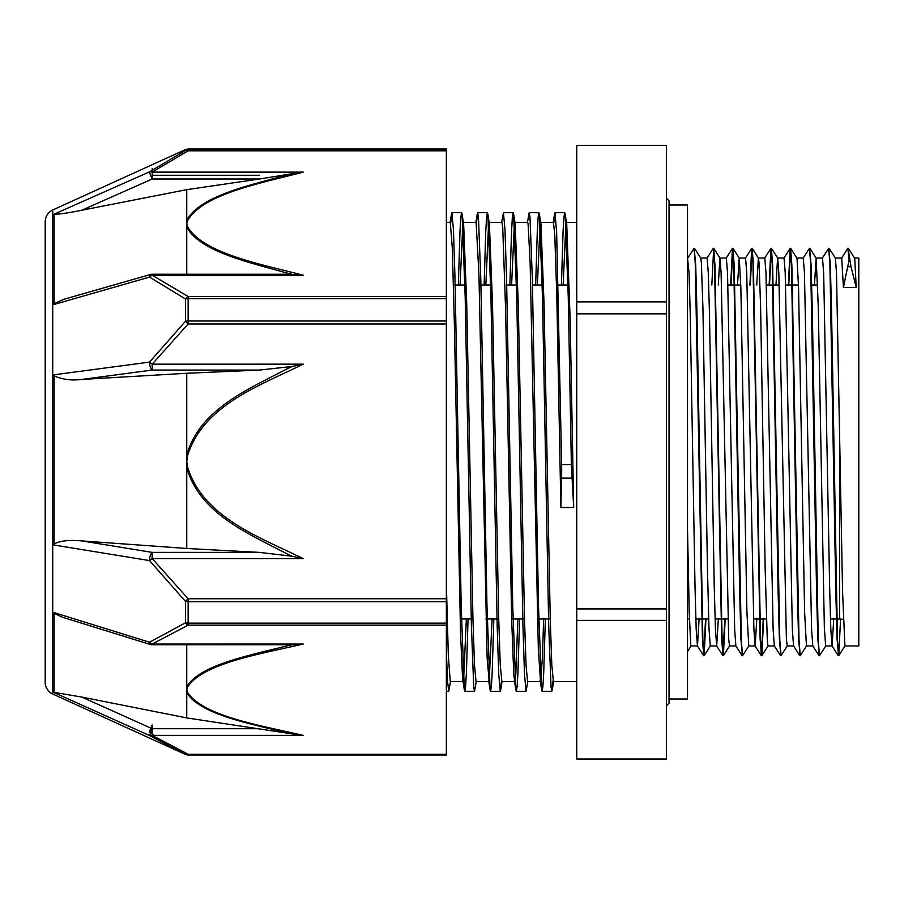 <?xml version="1.0" encoding="UTF-8"?>
<svg xmlns="http://www.w3.org/2000/svg" width="904" height="904" viewBox="0 0 904 904"><rect width="100%" height="100%" fill="white"/><g stroke="black" fill="none" stroke-linecap="round" stroke-linejoin="round"><path stroke-width="1.36" d="M851.014 266.714L848.121 248.668M849.319 259.312L847.681 266.714M840.562 619.014L838.765 655.649L837.499 640.427L831.533 310.411L830.335 265.347L828.878 248.679M825.759 645.919L819.465 655.728L818.267 640.461L812.3 310.558L811.114 265.482L809.656 248.69M806.526 645.908L800.232 655.728L799.034 640.439L791.881 265.493L790.616 248.272L788.751 285.009M787.294 645.885L780.999 655.705L779.802 640.427L772.649 265.347L771.383 248.272L769.519 285.009M763.631 618.991L761.846 655.671L760.58 640.461L753.416 265.482L752.151 248.295L750.286 285.009M748.828 645.908L742.534 655.728L741.348 640.439L734.195 265.493L732.918 248.272L731.053 285.009M725.177 618.991L723.381 655.649L722.115 640.427L714.951 265.347L713.697 248.272L711.821 285.009M705.945 618.991L704.148 655.671L702.883 640.461L696.916 310.558L695.73 265.482L694.272 248.69M848.935 259.335L847.929 248.272L841.635 258.081M838.505 655.31L837.047 638.563L835.85 593.487L829.883 263.539L828.697 248.272L822.391 258.092M819.273 655.321L817.815 638.653L816.617 593.589L810.651 263.572L809.464 248.295L803.17 258.115M800.04 655.321L798.582 638.484L797.384 593.363L791.418 263.561L790.164 248.329L788.367 285.009M780.807 655.31L779.35 638.563L778.152 593.487L772.197 263.539L770.92 248.329L769.134 285.009M763.247 618.991L761.383 655.728L760.117 638.653L752.964 263.572L751.699 248.351L749.902 285.009M742.342 655.321L740.884 638.484L739.698 593.363L733.732 263.561L732.466 248.329L730.669 285.009M724.793 618.991L722.917 655.705L721.652 638.563L714.499 263.539L713.312 248.272L707.007 258.092M705.561 618.991L703.696 655.728L702.431 638.653L695.266 263.572L694.08 248.295L687.786 258.115M848.381 248.329L854.721 258.397L856.235 287.506L851.014 266.703L847.681 266.703L843.421 287.506L841.703 258.024L835.33 258.035M687.515 529.654L689.232 612.211L690.746 644.947L691.063 645.964L697.47 645.964L696.204 629.636L695.018 586.685L690.238 314.027L689.051 272.59L687.515 258.035M694.532 248.351L700.758 258.115L701.38 263.03L702.894 306.648L707.448 568.017L708.962 628.031L710.295 645.976L716.702 645.964L715.437 629.546L714.239 586.594L709.471 314.004L708.284 272.556L707.086 258.035L700.713 258.035M718.273 285.009L719.912 258.035L726.319 258.035L727.517 272.567L734.669 629.466L735.856 645.908L742.082 655.671M713.764 248.329L719.979 258.092L721.109 272.816L728.703 639.038L729.528 645.953L735.89 645.964M737.506 285.009L739.223 258.081L740.851 287.495L746.919 612.211L748.772 645.964M756.738 285.009L758.377 258.047L764.784 258.035L765.97 272.556L773.135 629.546L774.321 645.885L780.547 655.649M752.23 248.351L758.445 258.115L759.066 263.03L760.592 306.648L765.146 568.017L767.326 641.411L767.982 645.976L774.366 645.964M775.971 285.009L777.598 258.035M771.451 248.329L777.677 258.092L778.807 272.816L786.401 639.038L787.214 645.953L793.588 645.964M790.695 248.329L797.023 258.397L798.548 287.495L804.616 612.211L806.458 645.964M814.436 285.009L816.142 258.115L818.278 306.648L824.358 628.031L825.68 645.976L832.087 645.964L830.821 629.546L829.635 586.594L823.668 272.556L822.47 258.035L816.097 258.035M829.149 248.329L835.364 258.092L836.494 272.816L842.573 592.018L844.912 645.953L858.8 645.964L858.8 258.035L854.574 258.035M565.147 214.124L566.718 223.932L570.198 321.089L573.69 507.517L571.362 464.566L568.254 296.907L565.147 214.124L564.706 212.722L563.881 217.435L563.068 231.537L561.429 285.009M571.362 464.577L561.633 464.577A38.126 4.972 88.6 0 1 561.531 478.114L560.875 507.517L556.774 294.749L554.728 233.865L553.429 222.474M446.361 652.033L447.548 681.277L448.746 691.3L450.52 681.537M458.351 285.009L459.989 231.514L460.803 217.468L461.628 212.677L462.068 214.067L465.176 296.874L471.402 625.681L473.73 687.029L474.51 691.289L476.284 681.537M484.126 285.009L485.753 231.514L486.578 217.457L487.392 212.722L487.844 214.112L490.951 297.145L497.166 625.726L498.725 674.316L500.285 691.311L501.494 680.814M509.89 285.009L511.528 231.537L512.342 217.446L513.167 212.7L513.608 214.101L516.715 296.941L522.941 625.704L524.489 674.294L526.049 691.277L527.823 681.537M535.665 285.009L537.292 231.503L538.117 217.468L538.931 212.7L539.372 214.067L542.49 297.032L548.705 625.692L551.044 687.006L551.824 691.311L553.033 680.825M450.678 223.186L451.898 212.677L453.446 229.695L455.006 278.274L461.221 606.866L464.34 689.899L464.78 691.289L465.594 686.543L466.419 672.486L468.057 618.991M476.442 223.186L477.662 212.722L478.442 216.971L480.781 278.319L486.996 607.115L490.115 689.921L490.556 691.311L491.369 686.543L492.183 672.474L493.821 618.991M501.652 222.463L503.438 212.7L504.986 229.672L506.545 278.262L512.76 606.866L515.879 689.876L516.32 691.277L517.133 686.554L517.958 672.474L519.597 618.991M527.427 222.463L529.202 212.7L529.981 216.983L532.32 278.33L538.535 607.104L541.654 689.944L542.095 691.311L542.908 686.531L543.722 672.497L545.361 618.991M553.756 223.198L554.977 212.722L556.638 232.136L561.633 464.566M446.361 584.097L448.327 655.728L450.282 681.537L463.006 681.537M460.068 285.009L462.848 223.175M462.057 214.056L463.628 223.887L466.735 303.8L472.95 618.777L474.498 665.254L476.058 681.526M485.843 285.009L488.612 223.198M487.844 214.101L489.403 223.921L492.51 304.06L498.725 618.822L500.274 665.299L501.878 681.537M511.607 285.009L514.387 223.175M513.608 214.09L515.167 223.909L518.274 303.857L524.489 618.799L526.038 665.276L527.597 681.526M537.383 285.009L540.151 223.198M539.372 214.067L540.942 223.887L544.05 303.925L550.253 618.788L551.813 665.265L553.406 681.537M563.147 285.009L565.927 223.186M543.643 618.991L542.434 657.513L540.547 681.559L538.343 649.241L530.151 263.414L528.094 223.763L527.665 222.452L514.941 222.463M517.879 618.991L515.811 674.294L514.771 681.526L513.766 674.587L511.709 620.506L505.573 308.727L502.703 226.994L501.889 222.452L489.177 222.463M492.104 618.991L489.177 681.345L487.132 658.055L478.939 274.567L476.125 222.474M466.34 618.991L463.56 680.802M464.34 689.91L462.554 678.384L460.509 632.506L454.362 323.621L452.305 248.159L450.294 222.463M573.69 507.517L560.875 507.517M856.235 287.506L843.421 287.506M833.725 618.991L832.087 645.953M819.013 655.671L812.786 645.919L811.589 629.636L804.436 272.59L803.249 258.047L796.876 258.035M799.769 655.671L793.554 645.908L792.356 629.466L785.203 272.567L784.017 258.024L777.643 258.035M756.795 618.991L755.168 645.976L753.902 629.636L746.749 272.59L745.551 258.047L739.189 258.035M718.341 618.991L716.702 645.953M699.108 618.991L697.47 645.976M666.485 313.835L666.485 608.923L576.741 608.923L576.741 313.835L666.485 313.835L666.485 301.891L576.741 301.891L576.741 145.442L666.485 145.442L666.485 301.891M666.485 620.393L666.485 759.032L576.741 759.032L576.741 620.393L666.485 620.393L666.485 608.923M666.485 145.442L576.741 145.442M576.741 608.923L576.741 620.393M576.741 301.891L576.741 313.835M446.361 625.161L446.361 623.127L188.134 623.127L188.134 625.161L446.361 625.161L446.361 754.264L188.134 754.264A6.407 3.966 114.8 0 1 185.478 754.433L188.134 755.021A6.407 6.407 180 0 1 185.478 754.433L149.533 735.506A6.407 4.497 -58.4 0 0 152.188 735.381L152.188 728.726L149.533 735.506L54.104 692.6L54.104 612.607L149.533 642.258A6.407 1.944 107.2 0 0 150.29 644.495A6.407 6.407 0 0 0 152.188 644.789L152.188 644.032A6.407 4.497 -121.6 0 1 149.533 642.258L185.478 622.799A6.407 3.616 -0 0 0 188.134 623.127L188.134 601.714A6.407 3.164 180 0 1 185.478 601.431L185.478 622.799A6.407 3.966 65.2 0 0 188.134 625.161L152.188 644.032L303.202 644.032L292.229 644.744A645.275 303.925 179.8 0 0 287.077 645.885C248.894 655.479 199.671 664.971 186.744 686.712A6.407 5.593 18.3 0 0 187.693 686.837C203.445 663.242 260.047 654.078 303.202 644.032M292.218 556.276L303.202 558.593L152.188 558.593L188.134 598.764L188.134 601.714L446.361 601.714L446.361 598.764L188.134 598.764L185.478 601.431L149.533 560.593L152.188 558.593L152.188 552.389A6.407 2.475 99.3 0 0 149.533 560.593L54.104 545.044L54.104 374.787L149.533 362.108A6.407 2.542 82.4 0 0 152.188 370.064L152.188 364.165L149.533 362.108L185.478 321.248L188.134 323.994L446.361 323.994L446.361 598.764M187.693 692.588A6.407 5.593 161.7 0 1 186.744 692.588C199.671 714.25 248.894 723.426 287.065 732.805A645.275 302.015 179.8 0 0 292.229 733.912L303.202 735.381C260.047 725.347 203.445 716.183 187.693 692.588L186.744 689.707L186.744 644.789M154.279 735.381L150.437 732.782M185.478 754.444L52.714 694.012L52.714 209.988L185.478 149.555L185.478 150.448L149.533 171.85L54.104 214.18L54.104 304.445L149.533 277.076L185.478 298.998L185.478 321.248A6.407 2.768 0 0 1 188.134 320.999L188.134 323.994L152.188 364.165L303.202 364.165L292.229 366.459A645.275 644.914 175.8 0 0 287.077 368.855C248.894 389.059 199.671 408.936 186.744 455.119L187.693 455.266C203.445 405.037 260.047 385.522 303.202 364.165M303.202 558.593C260.002 537.36 203.502 517.653 187.693 467.492L186.744 461.379L186.744 467.639C199.727 513.754 248.882 533.801 287.054 553.903M303.202 735.381L152.188 735.381L188.134 754.264L188.134 755.009L446.361 755.021L446.361 754.264M446.361 150.821L446.361 149.872L188.134 149.872L188.134 150.821L446.361 150.821L446.361 296.512L188.134 296.512A6.407 3.808 117.5 0 0 185.478 298.998A6.407 3.243 180 0 1 188.134 298.704L446.361 298.704L446.361 296.512M185.478 149.555L188.134 148.979L188.134 149.872A6.407 6.396 0 0 0 185.478 150.448A6.407 3.808 62.5 0 1 188.134 150.821L152.188 172.122A6.407 4.328 -124.8 0 0 149.533 171.85A6.407 0.599 66.1 0 0 152.188 179.003L152.188 172.122L303.202 172.122L292.229 173.715A645.275 340.989 0.2 0 0 287.077 174.98C248.894 185.58 199.671 195.965 186.744 220.406A6.407 5.367 16.3 0 1 187.693 220.429C203.445 193.795 260.047 183.455 303.202 172.122M187.693 226.904A6.407 5.367 163.7 0 0 186.744 227.051C199.727 251.538 248.871 262.318 287.054 273.076A645.275 342.819 0.2 0 0 292.229 274.353L303.202 275.212C260.002 263.957 203.502 253.504 187.693 226.904L186.744 223.672L187.693 220.429M446.361 323.994L446.361 320.999L188.134 320.999L188.134 296.512L152.188 275.212L303.202 275.212M149.533 277.076A6.407 4.328 -55.2 0 1 152.188 275.212L152.188 274.24A6.407 6.407 0 0 0 150.426 274.488A6.407 2.068 74 0 0 149.533 277.076M152.188 168.619L152.188 175.274L259.572 175.274M188.134 148.979L446.361 148.979L446.361 149.872M292.229 274.353L285.517 274.24M54.104 303.654L63.777 299.314M186.744 274.24L186.744 189.659L81.789 210.237C71.619 212.372 62.399 213.785 54.104 214.485M81.789 210.237L152.188 179.003L259.572 179.003L292.229 173.715M287.077 553.869A645.275 644.846 176.2 0 0 292.229 556.265L259.572 552.389L152.188 552.389L81.789 540.908L186.744 548.468L259.572 552.389M187.693 467.492L186.744 467.639L186.744 548.468M54.104 544.016C59.811 540.795 69.043 539.756 81.789 540.908M81.789 379.443L152.188 370.064L259.572 370.064L186.744 373.273L81.789 379.443C71.619 380.742 62.387 379.533 54.104 375.827M259.572 370.064L292.229 366.459M186.744 373.273L186.744 461.379L187.693 455.266M446.361 298.704L446.361 320.999M54.104 692.362L81.789 697.063L186.744 717.912L186.744 689.707L187.693 686.837M292.229 733.912L186.744 717.912M62.24 617.161L54.104 613.341M152.188 644.789L292.229 644.744M446.361 601.714L446.361 623.127M149.533 732.15A6.407 0.599 113.9 0 1 152.188 724.997L152.188 731.878M259.572 179.003L186.744 189.659M45.2 221.796L45.2 682.339L45.2 221.796M669.05 205.005L687.515 205.005L687.515 698.995L669.05 698.995M561.531 478.114L571.938 478.114M839.567 418.303L839.567 618.991L843.285 619.353M259.572 728.726L152.188 728.726L81.789 697.063M81.789 621.206L149.555 642.247M691.097 645.964L687.515 651.581M710.374 645.919L704.148 655.671M729.607 645.885L723.381 655.649M739.223 258.081L732.997 248.329M768.061 645.919L761.846 655.671M816.142 258.115L809.916 248.351M844.991 645.885L838.765 655.649M446.361 691.3L448.746 691.3M464.78 691.3L474.51 691.3M490.556 691.3L500.285 691.3M516.32 691.3L526.049 691.3M542.095 691.3L551.824 691.3M451.943 212.7L461.628 212.7M477.662 212.7L487.392 212.7M503.449 212.7L513.167 212.7M529.224 212.7L538.931 212.7M554.977 212.7L564.706 212.7M502.059 681.537L500.714 689.955M553.598 681.537L552.254 689.921M451.458 214.056L450.124 222.463M477.222 214.112L475.888 222.463M490.115 689.933L488.544 680.113M515.879 689.888L514.308 680.068M541.654 689.955L540.083 680.124M554.525 214.09L553.191 222.463M838.234 655.649L832.019 645.885M790.164 248.329L783.937 258.081M770.92 248.329L764.705 258.092M761.315 655.671L755.089 645.919M751.699 248.351L745.472 258.115M732.466 248.329L726.251 258.081M722.85 655.649L716.623 645.885M703.617 655.671L697.402 645.919M806.447 645.964L812.82 645.964M748.761 645.964L755.168 645.964M461.503 618.991L471.233 618.991M485.9 618.991L498.725 618.991M511.675 618.991L524.489 618.991M537.439 618.991L550.265 618.991M687.515 618.991L689.424 618.991M695.843 618.991L708.657 618.991M715.075 618.991L727.889 618.991M753.529 618.991L766.355 618.991M830.46 618.991L839.567 618.991M453.446 285.009L464.905 285.009M479.222 285.009L490.669 285.009M506.715 285.009L516.444 285.009M532.479 285.009L542.208 285.009M556.525 285.009L567.983 285.009M727.957 285.009L740.771 285.009M766.411 285.009L779.237 285.009M785.644 285.009L798.469 285.009M811.329 285.009L817.702 285.009M553.361 681.537L576.741 681.537M540.716 222.463L553.429 222.463M566.48 222.463L576.741 222.463M446.361 222.463L450.35 222.463M476.058 681.537L489.007 681.537M463.402 222.463L476.125 222.463M501.822 681.537L514.545 681.537M527.597 681.537L540.547 681.537M666.485 198.281L669.05 200.846L669.05 703.154L666.485 705.719M286.455 274.24L152.188 274.24M63.28 299.461L150.426 274.488M150.29 644.495L61.924 617.059M188.134 755.021L446.361 755.021M52.714 694.012L50.918 693.018C51.731 694.091 44.691 688.532 45.2 682.339M52.714 209.988C47.935 212.417 45.426 216.305 45.2 221.661"/></g></svg>

